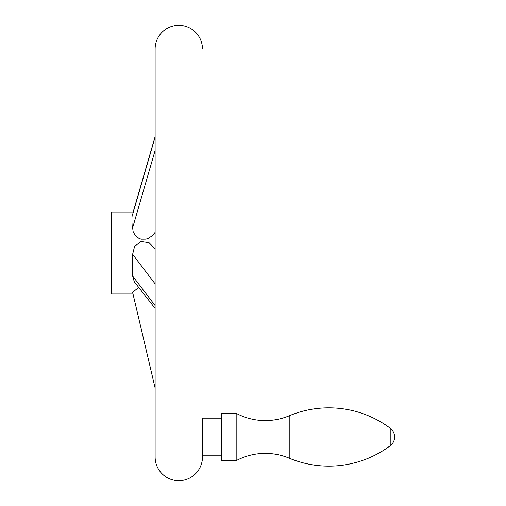<?xml version="1.0" encoding="UTF-8"?>
<svg xmlns="http://www.w3.org/2000/svg" width="506" height="506" viewBox="0 0 506 506"><rect width="100%" height="100%" fill="white"/><g stroke="black" fill="none" stroke-linecap="round" stroke-linejoin="round"><path stroke-width="0.76" d="M289.223 458.177A61.934 61.934 0 0 0 236.175 460.662L236.175 413.301A61.934 61.934 0 0 0 289.223 415.787L289.223 458.177A102.604 102.604 0 0 0 390.215 445.742A10.93 10.93 0 0 0 390.215 428.221A102.604 102.604 0 0 0 289.223 415.787M236.175 413.301L221.603 413.301L221.603 460.662L236.175 460.662M202.476 455.198L221.603 455.198M221.603 418.766L202.476 418.766M202.476 48.981A23.681 23.681 0 0 0 178.795 25.3A23.681 23.681 0 0 0 155.114 48.981L155.114 457.019A23.681 23.681 0 0 0 178.795 480.7A23.681 23.681 0 0 0 202.476 457.019L202.476 418.158M155.114 308.407L134.299 281.798L132.623 276.023L132.623 254.309L134.602 246.327L141.035 241.526L149.03 242.697L155.114 248.87M155.114 232.355L152.47 235.587L148.347 238.345L145.93 239.155L141.212 239.199L139.049 238.452L135.519 235.79L133.204 231.925L132.623 227.864C133.129 221.653 133.129 217.175 132.623 214.443L155.114 136.614L133.16 212.014L111.396 212.014L111.396 293.986L133.002 293.986L155.114 388.013L132.623 292.367L138.676 287.402L132.623 292.367M132.623 276.023L155.114 305.58M132.623 254.309L155.114 283.866M132.623 214.443L155.114 137.063M132.623 227.864L155.114 150.484M390.215 428.221L390.215 445.742"/></g></svg>
